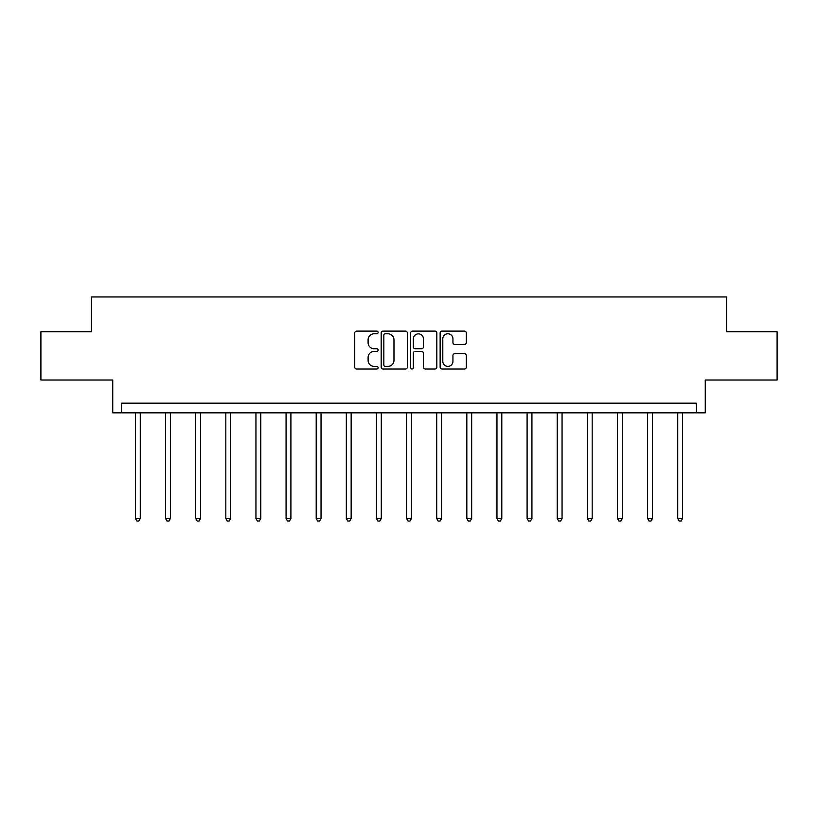 <?xml version="1.0" encoding="UTF-8"?>
<svg xmlns="http://www.w3.org/2000/svg" width="818" height="818" viewBox="0 0 818 818"><rect width="100%" height="100%" fill="white"/><g stroke="black" fill="none" stroke-linecap="round" stroke-linejoin="round"><path stroke-width="1.23" d="M378.1 332.445A1.329 1.329 0 0 0 376.771 331.116L356.628 331.116A1.892 1.892 0 0 0 354.736 333.018L354.736 367.139A1.892 1.892 0 0 0 356.628 369.03L376.771 369.03A1.329 1.329 0 0 0 378.1 367.711A1.329 1.329 0 0 0 376.771 366.382L374.163 366.382A6.063 6.063 0 0 1 368.1 360.309L368.1 357.466A6.063 6.063 0 0 1 374.163 351.403L376.771 351.403A1.329 1.329 0 0 0 378.1 350.073A1.329 1.329 0 0 0 376.771 348.754L374.163 348.754A6.063 6.063 0 0 1 368.1 342.681L368.1 339.838A6.063 6.063 0 0 1 374.163 333.775L376.771 333.775A1.329 1.329 0 0 0 378.1 332.445M40.9 331.73L40.9 380.012L112.741 380.012L112.741 412.845L705.259 412.845L705.259 380.012L777.1 380.012L777.1 331.73L726.599 331.73L726.599 296.965L91.401 296.965L91.401 331.73L40.9 331.73M464.399 344.48A1.892 1.892 0 0 0 466.301 342.589L466.301 333.018A1.892 1.892 0 0 0 464.399 331.116L442.037 331.116A1.892 1.892 0 0 0 440.135 333.018L440.135 367.139A1.892 1.892 0 0 0 442.037 369.03L464.399 369.03A1.892 1.892 0 0 0 466.301 367.139L466.301 355.574A1.892 1.892 0 0 0 464.399 353.683L454.828 353.683A1.892 1.892 0 0 0 452.937 355.574L452.937 361.311A5.072 5.072 0 0 1 447.865 366.382A5.072 5.072 0 0 1 442.794 361.311L442.794 338.846A5.072 5.072 0 0 1 447.865 333.775A5.072 5.072 0 0 1 452.937 338.846L452.937 342.589A1.892 1.892 0 0 0 454.828 344.48L464.399 344.48M696.466 412.845L696.466 403.182L121.534 403.182L121.534 412.845M407.344 333.018A1.892 1.892 0 0 0 405.442 331.116L383.08 331.116A1.892 1.892 0 0 0 381.178 333.018L381.178 367.139A1.892 1.892 0 0 0 383.08 369.03L405.442 369.03A1.892 1.892 0 0 0 407.344 367.139L407.344 333.018M412.558 331.116L434.92 331.116A1.892 1.892 0 0 1 436.822 333.018L436.822 367.139A1.892 1.892 0 0 1 434.92 369.03L425.35 369.03A1.892 1.892 0 0 1 423.458 367.139L423.458 353.304A1.892 1.892 0 0 0 421.556 351.403L415.207 351.403A1.892 1.892 0 0 0 413.315 353.304L413.315 367.711A1.329 1.329 0 0 1 411.986 369.03A1.329 1.329 0 0 1 410.656 367.711L410.656 333.018A1.892 1.892 0 0 1 412.558 331.116M385.166 333.775A1.329 1.329 0 0 0 383.836 335.104L383.836 365.053A1.329 1.329 0 0 0 385.166 366.382L387.906 366.382A6.063 6.063 0 0 0 393.979 360.309L393.979 339.838A6.063 6.063 0 0 0 387.906 333.775L385.166 333.775M423.458 338.938A5.072 5.072 0 0 0 418.387 333.867A5.072 5.072 0 0 0 413.315 338.938L413.315 346.852A1.892 1.892 0 0 0 415.207 348.754L421.556 348.754A1.892 1.892 0 0 0 423.458 346.852L423.458 338.938M135.44 412.845L135.44 518.52L140.267 518.52L140.267 412.845M140.267 518.52L138.815 521.035L136.882 521.035L135.44 518.52M165.563 412.845L165.563 518.52L170.389 518.52L170.389 412.845M170.389 518.52L168.948 521.035L167.015 521.035L165.563 518.52M195.696 412.845L195.696 518.52L200.522 518.52L200.522 412.845M200.522 518.52L199.071 521.035L197.138 521.035L195.696 518.52M225.819 412.845L225.819 518.52L230.645 518.52L230.645 412.845M230.645 518.52L229.204 521.035L227.271 521.035L225.819 518.52M255.942 412.845L255.942 518.52L260.778 518.52L260.778 412.845M260.778 518.52L259.326 521.035L257.394 521.035L255.942 518.52M286.075 412.845L286.075 518.52L290.901 518.52L290.901 412.845M290.901 518.52L289.449 521.035L287.527 521.035L286.075 518.52M316.198 412.845L316.198 518.52L321.034 518.52L321.034 412.845M321.034 518.52L319.582 521.035L317.65 521.035L316.198 518.52M346.331 412.845L346.331 518.52L351.157 518.52L351.157 412.845M351.157 518.52L349.705 521.035L347.783 521.035L346.331 518.52M376.454 412.845L376.454 518.52L381.29 518.52L381.29 412.845M381.29 518.52L379.838 521.035L377.906 521.035L376.454 518.52M406.587 412.845L406.587 518.52L411.413 518.52L411.413 412.845M411.413 518.52L409.961 521.035L408.039 521.035L406.587 518.52M436.71 412.845L436.71 518.52L441.546 518.52L441.546 412.845M441.546 518.52L440.094 521.035L438.162 521.035L436.71 518.52M466.843 412.845L466.843 518.52L471.669 518.52L471.669 412.845M471.669 518.52L470.217 521.035L468.295 521.035L466.843 518.52M496.966 412.845L496.966 518.52L501.802 518.52L501.802 412.845M501.802 518.52L500.35 521.035L498.418 521.035L496.966 518.52M527.099 412.845L527.099 518.52L531.925 518.52L531.925 412.845M531.925 518.52L530.473 521.035L528.551 521.035L527.099 518.52M557.222 412.845L557.222 518.52L562.058 518.52L562.058 412.845M562.058 518.52L560.606 521.035L558.674 521.035L557.222 518.52M587.355 412.845L587.355 518.52L592.181 518.52L592.181 412.845M592.181 518.52L590.729 521.035L588.796 521.035L587.355 518.52M617.478 412.845L617.478 518.52L622.304 518.52L622.304 412.845M622.304 518.52L620.862 521.035L618.929 521.035L617.478 518.52M647.611 412.845L647.611 518.52L652.437 518.52L652.437 412.845M652.437 518.52L650.985 521.035L649.052 521.035L647.611 518.52M677.733 412.845L677.733 518.52L682.56 518.52L682.56 412.845M682.56 518.52L681.118 521.035L679.185 521.035L677.733 518.52"/></g></svg>
